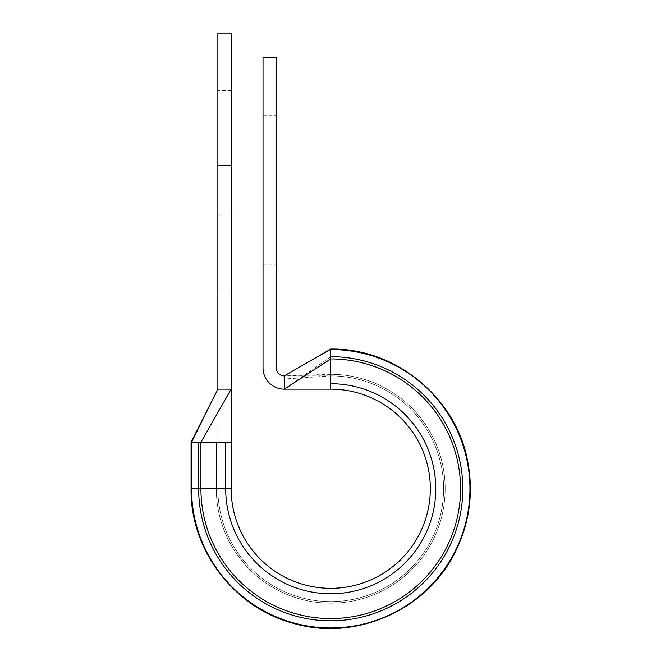 <?xml version="1.0" encoding="UTF-8"?>
<svg xmlns="http://www.w3.org/2000/svg" width="661" height="661" viewBox="0 0 661 661"><rect width="100%" height="100%" fill="white"/><g stroke="black" fill="none" stroke-linecap="round" stroke-linejoin="round"><path stroke-width="0.5" stroke-dasharray="3.31 2.48" d="M191.062 488.743L191.062 442.275L191.533 442.275L191.062 442.275L191.533 442.275L191.062 442.275L217.874 389.164L217.874 442.275L217.874 389.164L191.533 442.275L231.152 442.275L231.152 389.164L217.874 389.164L217.874 33.05L231.152 33.05L231.152 389.164L200.919 442.275L200.919 488.743L191.062 488.743L191.533 488.743L191.533 442.275L191.533 488.743L191.062 488.743M217.874 289.84L217.874 165.3L217.874 289.84L231.152 289.84L231.152 215.222L231.152 289.84M276.298 190.261L276.298 115.642L276.298 190.261M263.02 190.261L263.02 115.642L263.02 190.261M330.731 389.164A99.588 99.588 0 0 1 430.319 488.743A99.588 99.588 0 0 1 330.731 588.331A99.588 99.588 0 0 1 231.152 488.743A99.588 99.588 0 0 0 330.731 588.331A99.588 99.588 0 0 0 430.319 488.743A99.588 99.588 0 0 0 330.731 389.164L284.263 389.164A21.243 21.243 0 0 1 263.02 367.921L263.02 57.482L276.298 57.482L276.298 367.921A7.965 7.965 0 0 0 284.263 375.886L284.263 378.993L330.731 375.886L284.263 375.886L330.731 374.333L330.731 349.215M231.152 215.222L231.152 90.673L231.152 215.222L217.874 215.222L231.152 215.222M330.731 375.886A112.866 112.866 0 0 1 443.597 488.743A112.866 112.866 0 0 1 330.731 601.609A112.866 112.866 0 0 1 217.874 488.743A112.866 112.866 0 0 0 330.731 601.609A112.866 112.866 0 0 0 443.597 488.743A112.866 112.866 0 0 0 330.731 375.886A112.866 112.866 0 0 1 443.597 488.743A112.866 112.866 0 0 1 330.731 601.609A112.866 112.866 0 0 1 217.874 488.743A112.866 112.866 0 0 0 330.731 601.609A112.866 112.866 0 0 0 443.597 488.743A112.866 112.866 0 0 0 330.731 375.886L330.731 374.333L330.731 375.886L284.263 375.886L284.263 389.164L330.731 356.676L330.731 383.711A105.025 105.025 0 0 1 435.764 488.743A105.025 105.025 0 0 1 330.731 593.776A105.025 105.025 0 0 1 225.707 488.743L231.152 488.743L231.152 442.275M217.874 165.3L217.874 90.673L217.874 165.3L231.152 165.3L217.874 165.3M198.664 442.275L198.664 488.743A132.068 132.068 0 0 0 330.731 620.811A132.068 132.068 0 0 0 462.799 488.743A132.068 132.068 0 0 0 330.731 356.676L330.731 374.324A114.419 114.419 0 0 1 445.15 488.743A114.419 114.419 0 0 1 330.731 603.163A114.419 114.419 0 0 1 216.312 488.743L217.874 488.743L217.874 442.275L216.312 442.275L217.874 442.275L217.874 488.743L191.533 488.743L191.533 442.275M312.389 359.939L330.731 349.57M284.263 375.886L330.731 349.545A139.207 139.207 0 0 1 469.938 488.743A139.207 139.207 0 0 1 330.731 627.95A139.207 139.207 0 0 1 191.533 488.743L216.312 488.743L216.312 442.275L216.312 488.743A114.419 114.419 0 0 0 330.731 603.163A114.419 114.419 0 0 0 445.15 488.743A114.419 114.419 0 0 0 330.731 374.333M469.938 488.743A139.207 139.207 0 0 1 330.731 627.95A139.207 139.207 0 0 1 191.533 488.743A139.207 139.207 0 0 0 330.731 627.95A139.207 139.207 0 0 0 469.938 488.743A139.207 139.207 0 0 0 330.731 349.545A139.207 139.207 0 0 1 469.938 488.743M330.731 358.931A129.812 129.812 0 0 1 460.552 488.743A129.812 129.812 0 0 1 330.731 618.564A129.812 129.812 0 0 1 200.919 488.743L225.707 488.743L225.707 442.275M263.02 264.879L276.298 264.879M263.02 115.642L276.298 115.642M231.152 90.673L217.874 90.673"/><path stroke-width="0.99" d="M330.731 349.14L330.731 389.164L284.263 389.164A21.243 21.243 0 0 1 263.02 367.921L263.02 57.482L276.298 57.482L276.298 367.921A7.965 7.965 0 0 0 284.263 375.886L284.263 389.164L330.731 358.931A129.812 129.812 0 0 1 460.552 488.743A129.812 129.812 0 0 1 330.731 618.564A129.812 129.812 0 0 1 200.919 488.743L200.919 442.275L231.152 442.275L231.152 33.05L217.874 33.05L217.874 389.164L231.152 389.164L200.919 442.275L191.533 442.275L217.874 389.164L191.062 442.275L191.533 442.275L191.062 442.275L191.533 442.275L191.062 442.275L191.062 488.743L191.533 488.743L191.533 442.275M330.731 349.215L330.731 349.545A139.207 139.207 0 0 1 469.938 488.743A139.207 139.207 0 0 1 330.731 627.95A139.207 139.207 0 0 1 191.533 488.743L225.707 488.743A105.025 105.025 0 0 0 330.731 593.776A105.025 105.025 0 0 0 435.764 488.743A105.025 105.025 0 0 0 330.731 383.719L330.731 389.164A99.588 99.588 0 0 1 430.319 488.743A99.588 99.588 0 0 1 330.731 588.331A99.588 99.588 0 0 1 231.152 488.743L231.152 442.275M284.263 375.886L330.731 349.074C395.129 347.893 455.603 397.129 467.501 460.42C473.871 492.8 469.599 523.702 454.677 553.133C426.048 610.822 354.478 641.79 292.823 623.174C233.911 607.575 190.087 549.671 191.062 488.743C190.087 549.671 233.911 607.575 292.823 623.174C354.478 641.79 426.048 610.822 454.677 553.133C469.599 523.702 473.871 492.8 467.501 460.42C455.603 397.129 395.129 347.893 330.731 349.074L284.263 375.886M330.731 389.164A99.588 99.588 0 0 1 430.319 488.743A99.588 99.588 0 0 1 330.731 588.331A99.588 99.588 0 0 1 231.152 488.743L225.707 488.743L225.707 442.275M330.731 356.676A132.068 132.068 0 0 1 462.799 488.743A132.068 132.068 0 0 1 330.731 620.811A132.068 132.068 0 0 1 198.664 488.743L198.664 442.275"/></g></svg>
